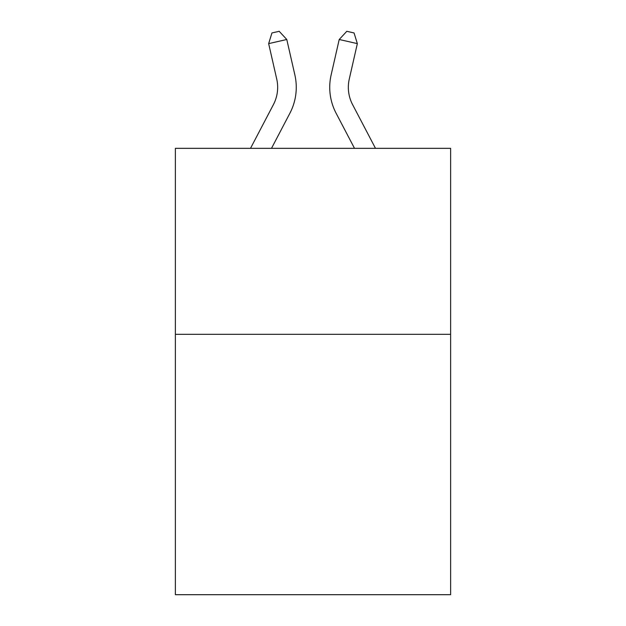 <?xml version="1.0" encoding="UTF-8"?>
<svg xmlns="http://www.w3.org/2000/svg" width="626" height="626" viewBox="0 0 626 626"><rect width="100%" height="100%" fill="white"/><g stroke="black" fill="none" stroke-linecap="round" stroke-linejoin="round"><path stroke-width="0.94" d="M450.626 334.323L450.626 594.7L175.374 594.7L175.374 148.346L450.626 148.346L450.626 334.323L175.374 334.323M250.502 148.346L273.413 104.605A37.2 37.2 -58.2 0 0 276.731 79.079L268.656 43.624L271.942 32.951L279.196 31.3L286.786 39.493L294.869 74.948A55.792 55.792 120.5 0 1 289.893 113.236L271.496 148.346L289.893 113.236M375.498 148.346L352.587 104.605A37.2 37.2 58.2 0 1 349.269 79.079L357.344 43.624L339.214 39.493L331.131 74.948A55.792 55.792 -120.5 0 0 336.107 113.236L354.504 148.346L336.107 113.236M273.413 104.605A37.2 37.2 -59.5 0 0 276.731 79.079A37.2 37.2 -59.5 0 1 273.413 104.605A37.2 37.2 -59.5 0 0 276.731 79.079A37.2 37.2 -59.5 0 1 273.413 104.605A37.2 37.2 -59.5 0 0 276.731 79.079A37.2 37.2 -59.5 0 1 273.413 104.605A37.2 37.2 -59.5 0 0 276.731 79.079A37.2 37.2 -59.5 0 1 273.413 104.605A37.2 37.2 -59.5 0 0 276.731 79.079A37.2 37.2 -59.5 0 1 273.413 104.605A37.2 37.2 -59.5 0 0 276.731 79.079A37.2 37.2 -59.5 0 1 273.413 104.605A37.2 37.2 -59.5 0 0 276.731 79.079A37.2 37.2 -59.5 0 1 273.413 104.605A37.2 37.2 -59.5 0 0 276.731 79.079A37.2 37.2 -59.5 0 1 273.413 104.605A37.2 37.2 -59.5 0 0 276.731 79.079A37.2 37.2 -59.5 0 1 273.413 104.605A37.2 37.2 -59.5 0 0 276.731 79.079A37.2 37.2 -59.5 0 1 273.413 104.605A37.2 37.2 -59.5 0 0 276.731 79.079A37.2 37.2 -59.5 0 1 273.413 104.605A37.2 37.2 -59.5 0 0 276.731 79.079A37.2 37.2 -59.5 0 1 273.413 104.605A37.2 37.2 -59.5 0 0 276.731 79.079A37.2 37.2 -59.5 0 1 273.413 104.605A37.2 37.2 -59.5 0 0 276.731 79.079A37.2 37.2 -59.5 0 1 273.413 104.605A37.2 37.2 -59.5 0 0 276.731 79.079A37.2 37.2 -59.5 0 1 273.413 104.605A37.2 37.2 -59.5 0 0 276.731 79.079A37.2 37.2 -59.5 0 1 273.413 104.605A37.2 37.2 -59.5 0 0 276.731 79.079A37.2 37.2 -59.5 0 1 273.413 104.605A37.2 37.2 -59.5 0 0 276.731 79.079A37.2 37.2 -59.5 0 1 273.413 104.605A37.2 37.2 -59.5 0 0 276.731 79.079A37.2 37.2 -59.5 0 1 273.413 104.605A37.2 37.2 -59.5 0 0 276.731 79.079A37.2 37.2 -59.5 0 1 273.413 104.605A37.2 37.2 -59.5 0 0 276.731 79.079A37.2 37.2 -59.5 0 1 273.413 104.605A37.2 37.2 -59.5 0 0 276.731 79.079A37.2 37.2 -59.5 0 1 273.413 104.605A37.2 37.2 -59.5 0 0 276.731 79.079A37.2 37.2 -59.5 0 1 273.413 104.605A37.2 37.2 -59.5 0 0 276.731 79.079A37.2 37.2 -59.5 0 1 273.413 104.605A37.2 37.2 -59.5 0 0 276.731 79.079A37.2 37.2 -59.5 0 1 273.413 104.605A37.2 37.2 -59.5 0 0 276.731 79.079A37.2 37.2 -59.5 0 1 273.413 104.605A37.2 37.2 -59.5 0 0 276.731 79.079A37.2 37.2 -59.5 0 1 273.413 104.605A37.2 37.2 -59.5 0 0 276.731 79.079A37.2 37.2 -59.5 0 1 273.413 104.605A37.2 37.2 -59.5 0 0 276.731 79.079A37.2 37.2 -59.5 0 1 273.413 104.605A37.2 37.2 -59.5 0 0 276.731 79.079A37.2 37.2 -59.5 0 1 273.413 104.605A37.2 37.2 -59.5 0 0 276.731 79.079A37.2 37.2 -59.5 0 1 273.413 104.605A37.2 37.2 -59.5 0 0 276.731 79.079A37.2 37.2 -59.5 0 1 273.413 104.605A37.2 37.2 -59.5 0 0 276.731 79.079A37.2 37.2 -59.5 0 1 273.413 104.605A37.2 37.2 -59.5 0 0 276.731 79.079A37.2 37.2 -59.5 0 1 273.413 104.605A37.2 37.2 -59.5 0 0 276.731 79.079A37.2 37.2 -59.5 0 1 273.413 104.605A37.2 37.2 -59.5 0 0 276.731 79.079M268.656 43.624L286.786 39.493L294.869 74.948M352.587 104.605A37.2 37.2 59.5 0 1 349.269 79.079A37.2 37.2 59.5 0 0 352.587 104.605A37.2 37.2 59.5 0 1 349.269 79.079A37.2 37.2 59.5 0 0 352.587 104.605A37.2 37.2 59.5 0 1 349.269 79.079A37.2 37.2 59.5 0 0 352.587 104.605A37.2 37.2 59.5 0 1 349.269 79.079A37.2 37.2 59.5 0 0 352.587 104.605A37.2 37.2 59.5 0 1 349.269 79.079A37.2 37.2 59.5 0 0 352.587 104.605A37.2 37.2 59.5 0 1 349.269 79.079A37.2 37.2 59.5 0 0 352.587 104.605A37.2 37.2 59.5 0 1 349.269 79.079A37.2 37.2 59.5 0 0 352.587 104.605A37.2 37.2 59.5 0 1 349.269 79.079A37.2 37.2 59.5 0 0 352.587 104.605A37.2 37.2 59.5 0 1 349.269 79.079A37.2 37.2 59.5 0 0 352.587 104.605A37.2 37.2 59.5 0 1 349.269 79.079A37.2 37.2 59.5 0 0 352.587 104.605A37.2 37.2 59.5 0 1 349.269 79.079A37.2 37.2 59.5 0 0 352.587 104.605A37.2 37.2 59.5 0 1 349.269 79.079A37.2 37.2 59.5 0 0 352.587 104.605A37.2 37.2 59.5 0 1 349.269 79.079A37.2 37.2 59.5 0 0 352.587 104.605A37.2 37.2 59.5 0 1 349.269 79.079A37.2 37.2 59.5 0 0 352.587 104.605A37.2 37.2 59.5 0 1 349.269 79.079A37.2 37.2 59.5 0 0 352.587 104.605A37.2 37.2 59.5 0 1 349.269 79.079A37.2 37.2 59.5 0 0 352.587 104.605A37.2 37.2 59.5 0 1 349.269 79.079A37.2 37.2 59.5 0 0 352.587 104.605A37.2 37.2 59.5 0 1 349.269 79.079A37.2 37.2 59.5 0 0 352.587 104.605A37.2 37.2 59.5 0 1 349.269 79.079A37.2 37.2 59.5 0 0 352.587 104.605A37.2 37.2 59.5 0 1 349.269 79.079A37.2 37.2 59.5 0 0 352.587 104.605A37.2 37.2 59.5 0 1 349.269 79.079A37.2 37.2 59.5 0 0 352.587 104.605A37.2 37.2 59.5 0 1 349.269 79.079A37.2 37.2 59.5 0 0 352.587 104.605A37.2 37.2 59.5 0 1 349.269 79.079A37.2 37.2 59.5 0 0 352.587 104.605A37.2 37.2 59.5 0 1 349.269 79.079A37.2 37.2 59.5 0 0 352.587 104.605A37.2 37.2 59.5 0 1 349.269 79.079A37.2 37.2 59.5 0 0 352.587 104.605A37.2 37.2 59.5 0 1 349.269 79.079A37.2 37.2 59.5 0 0 352.587 104.605A37.2 37.2 59.5 0 1 349.269 79.079A37.2 37.2 59.5 0 0 352.587 104.605A37.2 37.2 59.5 0 1 349.269 79.079A37.2 37.2 59.5 0 0 352.587 104.605A37.2 37.2 59.5 0 1 349.269 79.079A37.2 37.2 59.5 0 0 352.587 104.605A37.2 37.2 59.5 0 1 349.269 79.079A37.2 37.2 59.5 0 0 352.587 104.605A37.2 37.2 59.5 0 1 349.269 79.079A37.2 37.2 59.5 0 0 352.587 104.605A37.2 37.2 59.5 0 1 349.269 79.079A37.2 37.2 59.5 0 0 352.587 104.605A37.2 37.2 59.5 0 1 349.269 79.079A37.2 37.2 59.5 0 0 352.587 104.605A37.2 37.2 59.5 0 1 349.269 79.079A37.2 37.2 59.5 0 0 352.587 104.605A37.2 37.2 59.5 0 1 349.269 79.079A37.2 37.2 59.5 0 0 352.587 104.605A37.2 37.2 59.5 0 1 349.269 79.079M357.344 43.624L354.058 32.951L346.804 31.3L339.214 39.493L331.131 74.948"/></g></svg>
